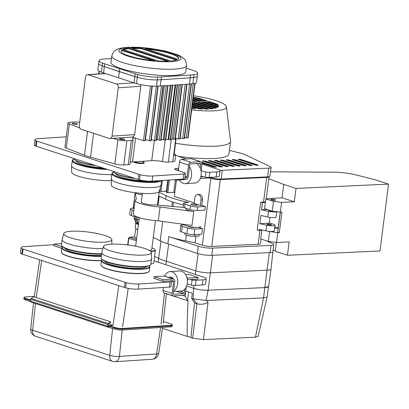 <?xml version="1.0" encoding="UTF-8"?>
<svg xmlns="http://www.w3.org/2000/svg" width="409" height="409" viewBox="0 0 409 409"><rect width="100%" height="100%" fill="white"/><g stroke="black" fill="none" stroke-linecap="round" stroke-linejoin="round"><path stroke-width="0.61" d="M186.289 235.155L185.553 240.881A49.121 9.453 -172.7 0 1 168.789 236.601L198.268 246.208A10.562 2.035 7.3 0 0 212.685 248.11L271.08 245.4A7.924 1.524 7.3 0 0 273.785 244.608L272.864 251.806A7.924 1.524 7.3 0 1 270.155 252.598L211.76 255.308A10.562 2.035 7.3 0 1 197.343 253.406L167.869 243.8A49.121 9.453 -172.7 0 1 160.231 240.829L153.278 237.496M194.163 234.669L201.806 234.291L202.527 228.631L194.888 229.009L194.163 234.669A5.281 1.017 -172.7 0 1 186.918 233.718L181.514 231.954A5.281 1.017 -172.7 0 1 180.052 231.039L180.773 225.385A5.281 1.017 7.3 0 0 182.24 226.3L181.514 231.954M186.918 233.718L187.644 228.064A5.281 1.017 7.3 0 0 194.888 229.009M187.644 228.064L182.24 226.3M184.116 224.725L182.215 224.878A5.281 1.017 7.3 0 0 180.773 225.385M133.835 210.523L132.153 209.97L131.427 215.625A6.34 1.222 -172.7 0 1 129.668 214.526L130.389 208.871A6.34 1.222 7.3 0 0 132.153 209.97M133.329 208.166L132.117 208.268A6.34 1.222 7.3 0 0 130.389 208.871M202.527 228.631L198.477 227.312M188.16 226.341A3.221 0.619 7.3 0 0 188.16 226.351A3.221 0.619 7.3 0 0 190.067 227.174A3.221 0.619 7.3 0 0 193.575 227.486A3.221 0.619 7.3 0 0 194.474 227.286M175.359 179.98L173.769 192.363L167.792 192.675L166.264 192.327L167.823 180.129M276.51 211.657A5.808 1.12 -172.7 0 1 275.032 211.939A5.808 1.12 -172.7 0 1 268.498 211.335L261.602 209.827L267.154 209.464M276.791 211.371L276.07 217.026A5.808 1.12 -172.7 0 1 274.306 217.593A5.808 1.12 -172.7 0 1 267.772 216.99L260.881 215.482L259.822 223.708L266.719 225.216A5.808 1.12 7.3 0 0 273.253 225.819A5.808 1.12 7.3 0 0 275.017 225.252A5.808 1.12 7.3 0 0 273.401 224.244L269.286 222.9M139.055 219.628L139.075 219.428A5.966 1.15 -172.7 0 1 134.086 217.644L134.229 216.54M259.822 223.708L269.26 223.089L269.991 217.373M261.602 209.827L262.527 202.629L265.385 202.44M265.467 201.801A6.866 1.319 -172.7 0 1 263.82 202.087A6.866 1.319 -172.7 0 1 263.554 202.102L260.727 202.235L262.527 202.629M183.385 204.986A49.121 9.453 -172.7 0 1 165.568 199.188L158.61 195.85M159.07 192.256L166.028 195.589A49.121 9.453 7.3 0 0 188.672 202.475L185.047 202.772A5.281 1.017 7.3 0 0 183.605 203.278A5.281 1.017 7.3 0 0 185.072 204.193L184.612 207.792A5.281 1.017 -172.7 0 1 183.145 206.877L183.605 203.278M199.219 234.418L199.004 236.054L194.827 236.3A5.966 1.15 -172.7 0 1 188.36 235.712A5.966 1.15 -172.7 0 1 184.873 234.199L185.016 233.094M139.295 217.777A6.34 1.222 -172.7 0 1 135.435 216.934L135.527 216.233M131.427 215.625L135.435 216.934M261.826 230.201L258.969 230.39L259.101 229.362L265.998 230.87A5.808 1.12 7.3 0 0 272.527 231.474A5.808 1.12 7.3 0 0 274.291 230.906L275.017 225.252M270.778 225.011A2.219 0.429 7.3 0 0 271.453 224.797A2.219 0.429 7.3 0 0 270.139 224.229A2.219 0.429 7.3 0 0 267.721 224.014A2.219 0.429 7.3 0 0 267.051 224.234A2.219 0.429 7.3 0 0 268.365 224.797A2.219 0.429 7.3 0 0 270.778 225.011M258.969 230.39L257.169 229.996L260.727 202.235M197.261 210.502L204.899 210.124L205.359 206.525L197.721 206.903L197.261 210.502A5.281 1.017 -172.7 0 1 190.016 209.556L184.612 207.792M166.412 191.161L160.947 191.448L159.638 191.233L159.459 190.773M134.438 218.309L136.77 224.127L136.903 223.099A37.5 7.219 7.3 0 0 137.588 223.672M137.736 229.924A37.5 7.219 -172.7 0 1 135.195 226.78L135.768 222.297M269.28 210.154A2.219 0.429 7.3 0 0 268.831 210.349A2.219 0.429 7.3 0 0 270.052 210.896A2.219 0.429 7.3 0 0 272.404 211.136M138.467 224.239L136.315 218.672M138.329 225.298A37.5 7.219 7.3 0 1 138.084 225.139L136.115 218.421M136.77 224.127A37.5 7.219 7.3 0 1 136.274 223.58L134.198 218.196M273.785 244.608A7.924 1.524 7.3 0 0 272.629 243.626L265.922 240.661M172.388 201.882L171.811 206.381M159.208 196.136L158.048 205.18M209.73 177.961L210.916 178.344A6.866 1.319 7.3 0 0 220.287 179.582L211.724 246.417L258.156 244.26A6.866 1.319 7.3 0 0 260.502 243.575L261.075 239.081M185.553 240.881L195.103 242.818L202.353 245.18L210.916 178.344M211.724 246.417A6.866 1.319 -172.7 0 1 202.353 245.18M196.407 205.379A3.221 0.619 -172.7 0 1 192.9 205.067A3.221 0.619 -172.7 0 1 190.993 204.244A3.221 0.619 -172.7 0 1 191.969 203.933A3.221 0.619 -172.7 0 1 195.476 204.244A3.221 0.619 -172.7 0 1 197.383 205.067A3.221 0.619 -172.7 0 1 196.407 205.379M173.048 206.489L173.585 202.276M220.287 179.582L266.719 177.424A6.866 1.319 7.3 0 0 266.98 177.409A6.866 1.319 7.3 0 0 269.061 176.739A6.866 1.319 7.3 0 0 269.066 176.708M194.812 197.992L194.111 203.452L200.298 205.466L200.998 200.006A4.489 3.134 -93.7 0 0 198.467 194.628A4.489 3.134 -93.7 0 0 197.613 194.52A4.489 3.134 -93.7 0 0 194.812 197.992M200.298 205.466L201.806 205.369L202.506 199.909L200.998 200.006M197.613 194.52L199.122 194.418A4.489 3.134 86.3 0 1 199.975 194.531A4.489 3.134 86.3 0 1 202.506 199.909M194.188 202.884L174.336 196.412L176.422 180.134M195.947 236.233L195.103 242.818M205.359 206.525L201.806 205.369M142.388 193.615A6.34 1.222 -172.7 0 1 140.256 193.232M174.837 192.516A34.33 6.605 -172.7 0 1 173.769 192.363M190.016 209.556L190.476 205.957A5.281 1.017 7.3 0 0 197.721 206.903M137.388 223.074L136.903 223.099M190.476 205.957L185.072 204.193M271.085 167.45L269.966 176.187A6.866 1.319 -172.7 0 1 267.885 176.857A6.866 1.319 -172.7 0 1 267.624 176.872L268.744 168.13A6.866 1.319 7.3 0 0 269.004 168.119A6.866 1.319 7.3 0 0 271.085 167.45A6.866 1.319 7.3 0 0 270.237 166.667L244.449 154.377A6.866 1.319 7.3 0 0 242.302 153.651L229.418 150.364M225.865 166.478L228.135 166.627L228.457 166.524L228.156 166.335L210.906 160.763L208.319 160.717L225.865 166.478M268.744 168.13L222.312 170.287L221.192 179.03A6.866 1.319 -172.7 0 1 211.821 177.792L210.952 177.511M219.797 170.246A6.866 1.319 7.3 0 0 222.312 170.287M178.114 156.243A45.425 8.742 7.3 0 0 215.185 158.421A45.425 8.742 7.3 0 0 228.958 153.994L230.538 141.652A45.425 8.742 7.3 0 0 230.538 141.228L226.438 106.815A36.974 7.117 7.3 0 0 193.488 95.788M251.913 165.522L252.235 165.42L251.934 165.231L234.684 159.658L232.092 159.612L249.643 165.374L251.913 165.522M240.027 166.074L240.344 165.972L240.047 165.783L222.798 160.21L220.206 160.164L237.757 165.926L240.027 166.074M201.954 163.145L213.979 167.03L216.566 167.077L201.473 162.107M222.194 166.903L222.511 166.8L222.215 166.611L204.965 161.039L202.373 160.993L219.924 166.754L222.194 166.903L222.215 166.611M234.081 166.351L234.403 166.248L234.101 166.059L216.852 160.486L214.26 160.44L231.811 166.202L234.081 166.351L234.101 166.059M245.967 165.798L246.29 165.696L245.993 165.507L228.738 159.934L226.151 159.888L243.698 165.65L245.967 165.798L245.993 165.507M257.859 165.246L258.176 165.144L257.88 164.955L240.63 159.382L238.038 159.336L255.589 165.098L257.859 165.246L257.88 164.955M215.599 167.209L201.857 162.767M191.688 109.863A36.974 7.117 7.3 0 0 215.226 110.767A36.974 7.117 7.3 0 0 226.438 106.815M192.102 106.621L199.26 108.958A29.049 5.593 7.3 0 0 202.869 109.101L192.23 105.629M204.434 101.933L218.467 106.509A29.049 5.593 -172.7 0 1 217.7 107.291L201.79 102.107L204.434 101.933L204.367 102.449L218.15 106.943M196.887 102.424L199.531 102.255L216.612 107.823A29.049 5.593 -172.7 0 1 214.94 108.313L196.887 102.424M192.603 102.705L194.623 102.572L213.207 108.63A29.049 5.593 -172.7 0 1 210.87 108.901L192.573 102.94M209.336 101.616L217.332 104.218A29.049 5.593 -172.7 0 1 218.524 105.64L206.693 101.785L209.336 101.616L209.27 102.127L217.266 104.735A29.049 5.593 -172.7 0 1 218.079 105.496M192.813 101.095L194.704 101.713L197.348 101.544L192.936 100.108M193.283 97.414L204.515 101.074L207.153 100.9L199.157 98.298A29.049 5.593 7.3 0 0 193.293 97.306M193.048 99.254L199.607 101.396L202.251 101.222L193.176 98.262M192.337 104.781L205.666 109.126A29.049 5.593 7.3 0 0 208.61 109.05L192.465 103.789M191.882 108.344A29.049 5.593 7.3 0 0 195.824 108.722L191.995 107.475M267.624 176.872L221.192 179.03M175.548 143.252A45.425 8.742 7.3 0 0 216.765 146.079A45.425 8.742 7.3 0 0 230.538 141.652M205.783 100.992L199.091 98.809A29.049 5.593 7.3 0 0 195.737 98.211M199.157 98.298L199.091 98.809M239.377 166.105L222.731 160.722L221.111 160.543M233.432 166.381L216.785 160.998L215.165 160.819M194.623 102.572L194.561 103.088L212.041 108.789M199.531 102.255L199.464 102.766L215.794 108.094M193.559 108.518L191.928 107.986M203.094 102.531L204.367 102.449M251.264 165.553L234.618 160.17L232.997 159.991M245.318 165.829L228.672 160.446L227.051 160.267M207.123 109.101L192.399 104.305M257.21 165.277L240.564 159.893L238.943 159.714M201.049 109.039L192.164 106.146M221.545 166.933L204.899 161.55L203.278 161.371M227.486 166.657L210.839 161.274L209.219 161.095M200.88 101.309L193.109 98.779M198.191 102.853L199.464 102.766M195.977 101.631L192.869 100.619M193.288 103.17L194.561 103.088M207.997 102.209L209.27 102.127M217.332 104.218L217.266 104.735M136.611 238.718A37.669 7.25 7.3 0 1 134.868 236.923L129.505 237.235L128.528 238.156L127.659 244.95M272.869 251.739A10.562 2.035 7.3 0 0 272.926 251.576L270.998 269.096A10.879 2.091 -172.7 0 1 270.993 269.112A10.879 2.091 -172.7 0 1 267.281 270.185L210.563 272.818A10.879 2.091 -172.7 0 1 195.722 270.86L166.243 261.254A49.433 9.514 -172.7 0 1 158.559 258.268L154.587 256.361M267.103 297.011L258.14 336.438L255.446 337.19L203.426 339.603L192.654 338.187L190.901 337.614L194.52 302.921L191.652 298.371L193.079 298.836L193.708 288.33L186.632 286.019L193.708 288.33A10.562 2.035 7.3 0 0 208.12 290.232L264.838 287.593A10.562 2.035 7.3 0 0 268.447 286.551L264.838 287.593L208.12 290.232L212.598 255.272L269.316 252.634L263.524 297.88L267.103 297.011L270.993 269.112M255.446 337.19L263.549 297.875M190.901 337.614A4.755 0.915 7.3 0 0 187.281 336.433L162.45 328.335M194.52 302.921L197.133 303.775L193.079 298.836M263.524 297.88L206.872 300.508L208.023 302.384L203.426 339.603M206.872 300.508L193.365 298.933M194.045 285.405L193.708 288.33C198.345 289.674 203.15 290.308 208.12 290.232L206.09 300.272M208.023 302.384C204.352 304.286 200.717 304.751 197.133 303.775M192.654 338.187L196.918 303.698M191.652 298.371L192.312 293.227L185.763 291.096L185.103 296.234L188.043 300.809C187.276 315.728 187.02 327.599 187.281 336.433M182.44 295.364L185.103 296.234M166.402 293.754L188.043 300.809M274.889 200.333A2.377 0.455 7.3 0 0 275.61 200.098A2.377 0.455 7.3 0 0 274.199 199.495A2.377 0.455 7.3 0 0 271.617 199.265A2.377 0.455 7.3 0 0 270.896 199.495A2.377 0.455 7.3 0 0 272.302 200.103A2.377 0.455 7.3 0 0 274.889 200.333M280.344 212.148L277.783 232.138L278.176 228.13L274.812 226.842M280.226 212.133L278.176 228.13L274.618 228.365M268.345 231.274L277.726 232.711L276.479 242.481L268.345 241.448L260.707 238.958L261.857 229.965M268.345 241.448L269.597 231.683M277.726 232.711L279.321 232.639L277.783 232.138M270.528 171.821L334.276 172.199A21.13 4.064 7.3 0 1 356.796 175.093L375.482 179.863L388.55 184.127L296.019 188.421L283.774 184.433L282.062 197.798L265.84 198.856L264.592 208.626L272.23 211.116L273.483 201.351L265.84 198.856M273.115 249.843L275.303 250.559M268.81 178.702L283.774 184.433M276.479 242.481L289.168 241.893L287.455 255.257L275.211 251.269L276.341 242.465M388.55 184.127L379.987 250.962L287.455 255.257M273.483 201.351L281.612 202.378L280.364 212.148L272.23 211.116M280.364 212.148L281.959 212.072L279.321 232.639M281.612 202.378L294.306 201.79L282.062 197.798M294.306 201.79L296.019 188.421M160.067 206.959L193.743 211.576L191.969 225.456L158.288 220.84L160.067 206.959A19.131 3.681 -172.7 0 1 135.149 200.272A19.131 3.681 -172.7 0 1 136.325 199.219L135.205 192.705M193.743 211.576A8.451 1.626 -172.7 0 1 185.952 208.943L186.039 208.258M141.361 201.657A8.558 1.646 7.3 0 0 141.217 201.903A8.558 1.646 7.3 0 0 143.595 203.391A8.558 1.646 7.3 0 0 155.21 204.935L183.682 207.419M142.225 194.914A8.451 1.626 -172.7 0 1 135.282 192.716M158.288 220.84A19.131 3.681 -172.7 0 1 133.37 214.152L135.149 200.272M200.921 210.323A8.451 1.626 -172.7 0 1 200.354 210.369A8.451 1.626 -172.7 0 1 199.137 210.41M200.742 226.514A8.451 1.626 -172.7 0 1 198.181 227.338A8.451 1.626 -172.7 0 1 188.984 226.525A8.451 1.626 -172.7 0 1 183.978 224.362L183.978 224.362M133.953 209.633L133.39 206.361L135.139 192.7M133.758 208.513A8.451 1.626 -172.7 0 1 133.191 207.808L135.128 192.695M128.221 288.386L122.598 326.663M161.069 324.153L164.469 293.023M122.219 330.012L119.408 356.387L156.637 353.959A6.866 1.181 8.5 0 0 158.697 353.432C157.946 356.863 155.829 358.811 152.352 359.266A6.866 4.796 -93.7 0 0 156.637 353.959L160.589 327.512M118.799 285.733L112.971 325.39L108.543 323.948L112.971 325.39L109.198 325.636L109.065 326.663L108.308 326.709A0.527 0.363 -71.9 0 1 107.996 326.224L108.227 324.46A0.527 0.363 -71.9 0 1 108.472 324.005L110.788 322.21L110.624 321.801L108.339 323.57A1.058 0.726 108.1 0 0 107.848 324.485L107.623 326.244A1.058 0.726 108.1 0 0 108.048 327.2A1.058 0.726 108.1 0 0 108.247 327.226L114.822 329.076A5.281 1.017 -172.7 0 0 122.23 330.012L170.512 326.863A5.281 1.017 -172.7 0 0 172.117 326.346L172.245 325.319A5.281 1.017 -172.7 0 1 170.645 325.835L122.363 328.984A5.281 1.017 -172.7 0 1 114.949 328.044L108.053 325.799L114.949 328.044A5.281 1.017 7.3 0 0 122.363 328.984L170.645 325.835A5.281 1.017 7.3 0 0 172.245 325.319L172.312 324.807A5.281 1.017 7.3 0 0 170.844 323.887L163.375 321.454M108.048 327.2L30.92 302.057A1.058 0.726 108.1 0 1 30.496 301.106L30.721 299.342A1.058 0.726 108.1 0 1 31.212 298.427L33.502 296.658L110.624 321.801M172.312 324.807A5.281 1.017 7.3 0 1 170.711 325.319L122.429 328.473A5.281 1.017 7.3 0 1 115.016 327.532L109.198 325.636M107.991 326.31L109.065 326.663M30.527 301.597L25.322 299.899A5.281 1.017 -172.7 0 1 23.855 298.979L23.988 297.951A5.281 1.017 7.3 0 0 25.455 298.872A5.281 1.017 -172.7 0 1 23.988 297.951L24.054 297.44A5.281 1.017 7.3 0 0 25.522 298.355L30.634 300.022M30.568 300.538L25.455 298.872L30.568 300.538M34.33 296.356L25.655 296.924A5.281 1.017 7.3 0 0 24.054 297.44M200.257 168.283L200.773 164.27A1.058 0.726 108.1 0 0 200.349 163.314A1.058 0.726 108.1 0 0 200.149 163.288L190.63 163.912A1.058 0.726 108.1 0 0 189.745 164.991L188.242 176.708A2.745 1.892 -71.9 0 1 185.937 179.51L175.926 180.164L175.998 179.597M175.926 180.164L174.485 179.694M101.647 253.733A25.087 4.826 -172.7 0 1 61.841 245.819A25.087 4.826 -172.7 0 1 61.478 244.817L62.137 239.674A25.087 4.826 -172.7 0 1 62.163 239.546L63.835 233.493A24.197 4.657 -172.7 0 1 71.146 231.259A24.197 4.657 -172.7 0 1 97.168 233.524A24.197 4.657 -172.7 0 1 111.821 239.643A24.197 4.657 -172.7 0 1 104.479 242.128A24.197 4.657 -172.7 0 1 77.848 239.735A24.197 4.657 -172.7 0 1 63.835 233.493M102.894 248.57A25.087 4.826 -172.7 0 1 76.151 245.901A25.087 4.826 -172.7 0 1 62.137 239.674M178.467 168.36L176.248 168.503A5.281 1.017 7.3 0 0 174.648 169.019A5.281 1.017 7.3 0 0 175.936 169.878L184.761 172.859A5.281 1.017 -172.7 0 1 185.435 173.472L184.781 178.61A5.281 1.017 -172.7 0 1 183.181 179.127L152.082 181.156A10.562 2.035 -172.7 0 1 139.403 179.873L35.588 146.033A10.562 2.035 -172.7 0 1 34.279 144.827L34.939 139.689A10.562 2.035 -172.7 0 1 38.139 138.656L66.263 136.821M202 164.029L218.759 169.597A10.562 2.035 -172.7 0 1 220.068 170.804L219.408 175.942A10.562 2.035 -172.7 0 1 216.208 176.974L209.25 177.424A5.281 1.017 -172.7 0 1 205.252 177.22L201.023 176.003M163.38 287.481L163.002 290.426A2.745 1.892 108.1 0 0 164.116 292.905L173.212 295.871A2.745 1.892 108.1 0 0 173.718 295.937L183.237 295.313A2.745 1.892 108.1 0 0 185.543 292.512L186.264 286.883M154.009 260.86L204.929 277.563A10.562 2.035 -172.7 0 1 206.238 278.764A10.562 2.035 -172.7 0 1 203.038 279.797L196.08 280.247A5.281 1.017 -172.7 0 1 192.077 280.042L190.384 279.551L197.946 279.061L198.155 277.414L189.06 274.449L185.645 274.674M184.781 289.097L184.336 292.588A1.058 0.726 -71.9 0 1 183.447 293.667L173.927 294.291A1.058 0.726 -71.9 0 1 173.733 294.265A1.058 0.726 -71.9 0 1 173.304 293.309L174.807 281.591A2.745 1.892 108.1 0 0 173.697 279.107L164.602 276.141A2.745 1.892 108.1 0 0 164.096 276.08L154.081 276.735L153.866 278.376L162.961 281.341L170.931 280.825A5.281 1.017 -172.7 0 1 171.606 281.433A5.281 1.017 -172.7 0 1 170.006 281.949L138.907 283.979A10.562 2.035 -172.7 0 1 126.228 282.696L22.418 248.856A10.562 2.035 -172.7 0 1 21.11 247.649A10.562 2.035 -172.7 0 1 24.31 246.622L53.957 244.684M61.631 243.621L54.034 244.117L53.819 245.763L61.769 248.355M150.921 263.963A11.887 2.285 7.3 0 0 153.753 262.869L155.364 250.277A11.887 2.285 7.3 0 0 155.195 249.802L154.97 249.521A11.621 2.234 7.3 0 0 151.933 247.977M171.606 281.433L170.947 286.576A5.281 1.017 -172.7 0 1 169.346 287.092L138.252 289.122A10.562 2.035 -172.7 0 1 125.568 287.839L21.759 253.994A10.562 2.035 -172.7 0 1 20.45 252.793L21.11 247.649M206.238 278.764L205.579 283.907A10.562 2.035 -172.7 0 1 202.378 284.935L195.42 285.39A5.281 1.017 -172.7 0 1 191.422 285.18L187.194 283.964M101.596 254.112A24.56 4.729 -172.7 0 1 62.291 246.376L61.841 245.819M101.447 255.293A21.258 4.09 -172.7 0 1 100.675 255.349A21.258 4.09 -172.7 0 1 78.293 253.457A21.258 4.09 -172.7 0 1 64.97 248.197M179.362 179.94A10.036 7.009 -93.7 0 0 183.36 183.406A10.036 7.009 -93.7 0 0 185.262 183.651L194.883 183.022A10.036 7.009 -93.7 0 0 201.218 174.459A10.036 7.009 -93.7 0 0 196.223 163.544M185.262 183.651A10.036 7.009 -93.7 0 0 191.233 177.424A10.036 7.009 -93.7 0 0 189.51 166.8M104.97 168.753A24.56 4.729 -172.7 0 1 80.885 164.801A24.56 4.729 -172.7 0 1 73.446 159.3A24.56 4.729 -172.7 0 1 73.865 159.035M102.408 167.915A21.258 4.09 -172.7 0 1 76.12 160.686M22.423 254.316L23.083 249.173M134.331 161.821A5.404 1.038 7.3 0 0 142.444 162.971A5.404 1.038 7.3 0 0 144.08 162.393A5.404 1.038 7.3 0 0 141.959 161.325M178.344 170.691L179.444 162.102A2.745 1.892 -71.9 0 1 181.744 159.3L191.269 158.677A2.745 1.892 -71.9 0 1 191.775 158.743L200.87 161.708A2.745 1.892 -71.9 0 1 201.98 164.188L201.075 171.243M184.863 177.951L186.151 177.864A1.058 0.726 108.1 0 0 187.036 176.79L188.539 165.067A2.745 1.892 -71.9 0 1 190.839 162.266L200.364 161.642A2.745 1.892 -71.9 0 1 200.87 161.708M95.343 165.614A24.085 4.637 -172.7 0 1 73.937 159.121L73.712 158.845A24.351 4.688 -172.7 0 1 73.477 158.487M94.177 165.231A24.351 4.688 -172.7 0 1 73.712 158.845M187.353 280.053A1.058 0.726 -71.9 0 1 187.93 279.715L190.384 279.551M178.713 167.797A10.036 7.009 -93.7 0 0 177.838 170.517M185.435 173.472A5.281 1.017 -172.7 0 1 183.835 173.989L152.741 176.018A10.562 2.035 -172.7 0 1 140.057 174.735L36.248 140.89A10.562 2.035 -172.7 0 1 34.939 139.689M191.422 285.18L192.077 280.042M103.487 246.422L101.815 252.471A25.087 4.826 7.3 0 0 101.79 252.604L101.13 257.747A25.087 4.826 7.3 0 0 101.493 258.744L101.943 259.306A24.56 4.729 7.3 0 0 118.39 265.042A24.56 4.729 7.3 0 0 142.869 266.959A24.56 4.729 7.3 0 0 149.72 265.426L150.297 264.996A25.087 4.826 7.3 0 0 150.901 264.122L151.56 258.979A25.087 4.826 7.3 0 0 151.57 258.846L151.473 252.568A24.197 4.657 7.3 0 0 136.821 246.453A24.197 4.657 7.3 0 0 110.798 244.188A24.197 4.657 7.3 0 0 103.487 246.422A24.197 4.657 7.3 0 0 117.506 252.665A24.197 4.657 7.3 0 0 144.132 255.058A24.197 4.657 7.3 0 0 151.473 252.568M101.493 258.744A25.087 4.826 7.3 0 0 118.293 264.608A25.087 4.826 7.3 0 0 143.298 266.566A25.087 4.826 7.3 0 0 150.297 264.996M104.622 261.121A21.258 4.09 7.3 0 0 117.95 266.387A21.258 4.09 7.3 0 0 140.328 268.278A21.258 4.09 7.3 0 0 146.673 266.51M54.034 244.117L62.465 246.867M101.504 260.64A24.085 4.637 -172.7 0 1 77.69 258.667A24.085 4.637 -172.7 0 1 61.897 253.105L61.672 252.823A24.351 4.688 -172.7 0 1 61.319 251.852L61.846 247.736A24.351 4.688 -172.7 0 1 62.434 246.888L62.72 246.673M101.555 260.451A24.351 4.688 -172.7 0 1 77.536 258.427A24.351 4.688 -172.7 0 1 61.672 252.823M164.699 276.172A10.036 7.009 86.3 0 1 170.124 271.586A10.036 7.009 86.3 0 1 172.031 271.832A10.036 7.009 86.3 0 1 177.757 280.901A10.036 7.009 86.3 0 1 173.605 290.963M170.292 277.062A4.571 3.19 86.3 0 1 170.481 277.041A4.571 3.19 86.3 0 1 171.351 277.154A4.571 3.19 86.3 0 1 173.304 278.979M200.839 176.841A1.058 0.726 108.1 0 0 200.906 176.867A1.058 0.726 108.1 0 0 201.1 176.892L203.559 176.729M113.523 171.964A24.56 4.729 7.3 0 0 113.099 172.225A24.56 4.729 7.3 0 0 124.914 178.886A24.56 4.729 7.3 0 0 153.789 181.724A24.56 4.729 7.3 0 0 159.781 180.655M113.099 172.225L112.521 172.654A25.087 4.826 7.3 0 0 111.918 173.534A25.087 4.826 7.3 0 0 126.79 179.94A25.087 4.826 7.3 0 0 154.086 182.353A25.087 4.826 7.3 0 0 161.356 180.553M107.224 169.484A25.087 4.826 -172.7 0 1 72.265 160.604A25.087 4.826 -172.7 0 1 72.868 159.73L73.446 159.3M111.775 174.658A25.087 4.826 -172.7 0 1 85.588 171.964A25.087 4.826 -172.7 0 1 71.601 165.88A25.087 4.826 -172.7 0 1 71.606 165.747L72.265 160.604M175.625 155.435L186.53 158.989M170.931 280.825L172.976 280.686A1.058 0.726 -71.9 0 1 173.176 280.712A1.058 0.726 -71.9 0 1 173.6 281.668L172.097 293.391A2.745 1.892 108.1 0 0 173.212 295.871M198.155 277.414L188.14 278.069A2.745 1.892 108.1 0 0 187.112 278.488M173.697 279.107A2.745 1.892 108.1 0 0 173.191 279.045L163.176 279.7L162.961 281.341M163.176 279.7L154.081 276.735M144.08 162.393L144.157 162.92A5.547 1.069 -172.7 0 1 142.475 163.518A5.547 1.069 -172.7 0 1 133.329 161.887M111.918 173.534L111.258 178.672A25.087 4.826 7.3 0 0 111.253 178.81L111.345 185.083A24.197 4.657 7.3 0 0 125.998 191.202A24.197 4.657 7.3 0 0 152.02 193.462A24.197 4.657 7.3 0 0 159.331 191.233L161.003 185.18A25.087 4.826 7.3 0 0 161.034 185.052L161.611 180.538M111.279 180.594A24.197 4.657 -172.7 0 1 85.67 178.135A24.197 4.657 -172.7 0 1 71.693 172.158L71.601 165.88M111.253 178.81A25.087 4.826 7.3 0 0 126.447 185.149A25.087 4.826 7.3 0 0 153.426 187.496A25.087 4.826 7.3 0 0 161.003 185.18M150.885 251.474A11.887 2.285 7.3 0 0 151.765 251.433A11.887 2.285 7.3 0 0 155.364 250.277M135.691 245.896A11.621 2.234 7.3 0 0 135.609 245.901A11.621 2.234 7.3 0 0 134.51 246.003M150.532 251.167A11.621 2.234 7.3 0 0 151.616 251.116A11.621 2.234 7.3 0 0 154.97 249.521M168.861 277.527A4.571 3.19 86.3 0 1 170.103 277.067A4.571 3.19 86.3 0 1 170.972 277.179A4.571 3.19 86.3 0 1 172.828 278.82M210.978 177.312L210.906 177.884L200.891 178.534A2.745 1.892 -71.9 0 1 200.384 178.472A2.745 1.892 -71.9 0 1 200.308 178.447L200.384 178.472M220.068 170.804A10.562 2.035 -172.7 0 1 216.867 171.831L209.909 172.286A5.281 1.017 -172.7 0 1 205.911 172.077L201.146 170.706M205.911 172.077L205.252 177.22M113.135 171.412A24.351 4.688 7.3 0 0 113.365 171.77A24.351 4.688 7.3 0 0 133.83 178.16M102.378 259.603L102.086 259.812A24.351 4.688 7.3 0 0 101.504 260.666L100.977 264.781A24.351 4.688 7.3 0 0 101.33 265.753L101.555 266.029A24.085 4.637 7.3 0 0 117.685 271.658A24.085 4.637 7.3 0 0 141.683 273.539A24.085 4.637 7.3 0 0 148.406 272.031L148.692 271.816A24.351 4.688 7.3 0 0 149.28 270.968L149.806 266.852A24.351 4.688 7.3 0 0 149.454 265.881L149.229 265.605M101.33 265.753A24.351 4.688 7.3 0 0 117.634 271.438A24.351 4.688 7.3 0 0 141.897 273.34A24.351 4.688 7.3 0 0 148.692 271.816M101.504 260.666A24.351 4.688 7.3 0 0 115.936 266.888A24.351 4.688 7.3 0 0 142.424 269.229A24.351 4.688 7.3 0 0 149.806 266.852M113.365 171.77L113.59 172.051A24.085 4.637 7.3 0 0 134.996 178.539M102.291 259.669A24.085 4.637 7.3 0 0 114.147 266.172A24.085 4.637 7.3 0 0 142.276 268.912A24.085 4.637 7.3 0 0 149.295 265.692M101.79 252.604A25.087 4.826 7.3 0 0 116.657 259.009A25.087 4.826 7.3 0 0 143.958 261.423A25.087 4.826 7.3 0 0 151.56 258.979M170.124 271.586L179.745 270.962A10.036 7.009 86.3 0 1 181.647 271.208A10.036 7.009 86.3 0 1 187.414 281.883A10.036 7.009 86.3 0 1 181.054 290.988L173.539 291.479M124.387 287.553L125.047 282.414M36.917 141.212L36.258 146.35M138.876 174.449L138.216 179.592M149.27 250.344A8.185 1.575 7.3 0 0 151.734 249.551L155.435 220.625M101.304 256.377A24.351 4.688 -172.7 0 1 75.389 253.769A24.351 4.688 -172.7 0 1 61.846 247.736M101.35 256.049A24.085 4.637 -172.7 0 1 73.748 253.069A24.085 4.637 -172.7 0 1 62.633 246.739M115.778 173.615A21.258 4.09 7.3 0 0 147.199 181.075M111.437 58.518L106.125 58.865A48.068 9.249 7.3 0 0 102.731 59.157A15.844 3.052 7.3 0 0 99.044 60.604L97.879 69.714A15.844 3.052 7.3 0 0 101.371 72.153A48.068 9.249 7.3 0 0 103.559 72.92L134.06 82.858A48.068 9.249 7.3 0 0 136.509 83.61A15.844 3.052 7.3 0 0 156.499 86.176A48.068 9.249 7.3 0 0 160.256 86.002L189.449 84.096A48.068 9.249 7.3 0 0 192.843 83.804A15.844 3.052 7.3 0 0 196.53 82.357L197.332 76.074A15.844 3.052 7.3 0 1 193.651 77.521A15.844 3.052 7.3 0 0 197.332 76.074L197.695 73.247A15.844 3.052 7.3 0 0 194.209 70.808A48.068 9.249 7.3 0 0 192.015 70.041L186.228 68.114M163.303 85.721L156.269 140.614L154.454 140.538L151.315 139.535M79.305 125.44A3.17 2.214 -93.7 0 0 81.094 129.234L109.469 138.487A3.17 2.214 -93.7 0 0 110.072 138.564A3.17 2.214 -93.7 0 0 112.051 136.115L118.242 87.787A3.17 2.214 -93.7 0 0 116.453 83.988L88.073 74.74A3.17 2.214 -93.7 0 0 87.475 74.663A3.17 2.214 -93.7 0 0 85.496 77.112L79.305 125.44M112.966 138.375L117.935 139.75A6.866 1.319 7.3 0 0 126.877 140.768L131.345 140.476A5.808 1.12 7.3 0 0 133.104 139.909A5.808 1.12 7.3 0 0 132.853 139.52A10.562 2.035 -172.7 0 1 132.393 138.809A10.562 2.035 -172.7 0 1 134.658 137.864L133.043 137.347L134.617 134.643L140.808 86.314L140.696 84.637M79.709 122.311A5.808 1.12 7.3 0 0 74.591 121.974L70.123 122.265A6.866 1.319 7.3 0 0 68.042 122.935L64.949 147.097A6.866 1.319 7.3 0 0 66.253 148.078L84.484 155.205A32.219 6.201 7.3 0 0 90.537 157.184L114.842 163.917A6.866 1.319 7.3 0 0 123.784 164.929L128.247 164.638A5.808 1.12 7.3 0 0 130.011 164.07L133.104 139.909M130.241 162.286A10.562 2.035 -172.7 0 1 132.496 161.944L151.734 160.686A10.562 2.035 -172.7 0 1 162.46 161.545A5.808 1.12 7.3 0 0 168.355 162.02L172.823 161.729A6.866 1.319 7.3 0 0 174.904 161.059L175.696 154.858L173.989 155.425L176.177 138.334M120.328 138.631A2.643 0.506 7.3 0 0 119.53 138.891A2.643 0.506 7.3 0 0 121.095 139.566A2.643 0.506 7.3 0 0 123.968 139.817A2.643 0.506 7.3 0 0 124.771 139.561A2.643 0.506 7.3 0 0 123.201 138.886A2.643 0.506 7.3 0 0 120.328 138.631M76.672 124.397A2.643 0.506 7.3 0 0 77.475 124.142A2.643 0.506 7.3 0 0 75.91 123.467A2.643 0.506 7.3 0 0 73.037 123.216A2.643 0.506 7.3 0 0 72.235 123.472A2.643 0.506 7.3 0 0 73.799 124.147A2.643 0.506 7.3 0 0 76.672 124.397M131.805 137.148A38.293 7.372 7.3 0 0 133.043 137.347M99.044 60.604A15.844 3.052 7.3 0 0 102.536 63.042A48.068 9.249 7.3 0 0 104.73 63.804L135.231 73.748A48.068 9.249 7.3 0 0 137.675 74.494A15.844 3.052 7.3 0 0 157.669 77.066A48.068 9.249 7.3 0 0 161.427 76.892L161.064 79.719L190.251 77.812A48.068 9.249 7.3 0 0 193.651 77.521A48.068 9.249 7.3 0 1 190.251 77.812L161.064 79.719A48.068 9.249 7.3 0 1 157.307 79.893A48.068 9.249 7.3 0 0 161.064 79.719L160.256 86.002M172.797 85.103L165.763 139.996L165.43 140.103L172.465 85.205M165.819 139.571A38.293 7.372 7.3 0 0 168.114 139.408L175.078 85.036M175.446 138.099L179.704 139.167L186.734 84.274M179.704 139.167L180.037 139.065L187.066 84.172M152.342 85.87L145.313 140.762L143.493 140.686L134.658 137.864M158.186 85.91L151.156 140.808L149.341 140.727L145.471 139.495M156.396 139.648A38.293 7.372 7.3 0 0 157.485 139.679L164.398 85.732M168.058 85.409L161.023 140.307L157.485 139.679M161.1 139.709A38.293 7.372 7.3 0 0 163.217 139.679L170.18 85.353M165.43 140.103L163.217 139.679M168.114 139.408L170.533 139.684L177.562 84.791M170.599 139.132A38.293 7.372 7.3 0 0 172.169 138.881L175.282 139.377L182.317 84.479M180.2 137.787L182.608 138.559L184.423 138.636L191.458 83.743M184.587 137.352L188.089 137.971L195.119 83.073M187.751 138.073L194.745 83.482M172.169 138.881L179.101 84.77M160.691 140.41L167.736 85.512M184.091 138.738L191.105 83.973M174.95 139.479L181.979 84.586M170.21 139.791L177.24 84.893M110.072 138.564L133.089 136.989M174.193 153.835L175.696 154.858M101.371 72.153L102.173 65.869A15.844 3.052 7.3 0 1 98.687 63.431A15.844 3.052 7.3 0 0 102.173 65.869A48.068 9.249 7.3 0 0 104.367 66.631L134.868 76.575A48.068 9.249 7.3 0 0 137.312 77.327A15.844 3.052 7.3 0 0 157.307 79.893A15.844 3.052 7.3 0 1 137.312 77.327A48.068 9.249 7.3 0 1 134.868 76.575L119.341 71.621L118.533 77.909M68.042 122.935A6.866 1.319 7.3 0 0 69.351 123.912L79.74 127.976M150.819 140.911L157.838 86.13M144.975 140.865L151.995 86.1M155.936 140.722L162.981 85.824M164.05 139.944L171.049 85.297M161.427 76.892L190.614 74.985A48.068 9.249 7.3 0 0 194.014 74.694A15.844 3.052 7.3 0 0 197.695 73.247M102.536 63.042L102.173 65.869A48.068 9.249 7.3 0 0 104.367 66.631L119.341 71.621L119.704 68.794M185.834 71.698A37.766 7.27 -172.7 0 1 174.382 75.404A37.766 7.27 -172.7 0 1 133.237 71.759A37.766 7.27 -172.7 0 1 110.916 62.102L111.831 55.839A37.654 7.244 -172.7 0 0 134.086 65.471A37.654 7.244 -172.7 0 0 175.108 69.101A37.654 7.244 -172.7 0 0 186.524 65.409L185.834 71.698M176.335 60.108L141.212 48.656A29.049 5.593 7.3 0 0 132.521 48.461M171.064 61.023A29.049 5.593 7.3 0 0 177.107 59.821L141.279 48.144A29.049 5.593 7.3 0 0 131.105 47.996L171.064 61.023M141.212 48.656L141.279 48.144M178.109 59.264A29.049 5.593 7.3 0 0 178.769 58.277A29.049 5.593 7.3 0 0 144.806 48.405L178.109 59.264M158.626 61.028A29.049 5.593 7.3 0 0 168.799 61.171L128.84 48.144A29.049 5.593 7.3 0 0 122.797 49.351L158.626 61.028M121.795 49.908A29.049 5.593 7.3 0 0 121.136 50.895A29.049 5.593 7.3 0 0 155.098 60.762L121.795 49.908L121.729 50.425A29.049 5.593 7.3 0 0 121.136 51.156M178.702 58.528A29.049 5.593 7.3 0 0 147.066 49.146M152.767 60.542L121.729 50.425M167.312 61.222L128.774 48.661L128.84 48.144M128.774 48.661A29.049 5.593 7.3 0 0 123.498 49.576M160.231 240.829L162.716 221.448M167.869 243.8L168.789 236.601M168.293 180.098L166.703 192.537M169.413 180.026L167.792 192.675M168.063 180.113L166.483 192.465M211.76 255.308L212.685 248.11M197.343 253.406L198.268 246.208M165.568 199.188L166.028 195.589M195.042 234.623L194.827 236.3M268.498 211.335L267.772 216.99M160.328 187.629L159.858 191.305M162.353 180.487L160.947 191.448M159.904 189.168L159.638 191.233M266.719 225.216L265.998 230.87M135.512 218.6L135.302 220.226M270.155 252.598L271.08 245.4M263.554 202.102L266.719 177.424M258.156 244.26L259.94 230.328M137.368 219.112L137.194 220.466M216.269 166.887L216.233 167.179M211.821 177.792L211.888 177.255M222.798 160.21L222.731 160.722M240.047 165.783L240.011 166.074M221.361 160.021L221.295 160.532M220.569 160.057L220.528 160.354M215.415 160.297L215.349 160.809M216.852 160.486L216.785 160.998M208.677 160.609L208.641 160.906M233.248 159.469L233.181 159.985M234.684 159.658L234.618 160.17M226.509 159.781L226.474 160.077M227.302 159.745L227.235 160.256M214.623 160.333L214.582 160.63M232.455 159.505L232.414 159.801M202.731 160.885L202.695 161.182M251.934 165.231L251.898 165.522M240.63 159.382L240.564 159.893M203.529 160.849L203.462 161.361M204.965 161.039L204.899 161.55M209.469 160.573L209.403 161.085M228.156 166.335L228.12 166.627M228.738 159.934L228.672 160.446M210.906 160.763L210.839 161.274M239.193 159.193L239.127 159.709M238.401 159.229L238.36 159.525M195.323 274.327L198.145 253.652M165.844 264.72L168.666 244.055M158.119 262.2L161.013 241.192M134.868 236.923L129.709 237.261A1.058 0.736 -93.7 0 0 129.505 237.235M136.514 239.48L129.709 237.261A1.058 0.726 108.1 0 0 128.82 238.34L128.528 238.156M136.345 240.794L128.82 238.34L127.971 244.991M187.598 300.15L188.636 292.031M41.672 260.589L36.237 297.548M35.471 303.539L32.623 330.221L109.75 355.36L112.628 328.361M109.75 355.36A6.866 1.462 6.1 0 0 119.408 356.387A6.866 4.796 -93.7 0 1 115.123 361.699L112.547 361.372A6.866 4.734 108.1 0 1 109.75 355.36M35.419 336.229C32.153 334.92 30.588 332.502 30.721 328.974A6.866 1.462 6.1 0 0 32.623 330.221A6.866 4.734 108.1 0 0 35.419 336.229L112.547 361.372M30.496 301.106L107.623 326.244M31.212 298.427L108.339 323.57M30.721 299.342L107.848 324.485M122.429 328.473L122.23 330.012M115.016 327.532L114.822 329.076M25.522 298.355L25.322 299.899M170.711 325.319L170.512 326.863M173.927 294.291L173.559 294.168M183.447 293.667L176.202 291.305M21.759 253.994L22.418 248.856M188.539 165.067L179.444 162.102M187.036 176.79L185.093 176.156M186.151 177.864L184.924 177.465M169.346 287.092L170.006 281.949M138.252 289.122L138.907 283.979M125.568 287.839L126.228 282.696M36.248 140.89L35.588 146.033M176.248 168.503L176.064 169.919M202.378 284.935L203.038 279.797M172.097 293.391L163.002 290.426M173.6 281.668L170.993 280.819M140.057 174.735L139.403 179.873M152.741 176.018L152.082 181.156M188.14 278.069L186.913 277.665M184.336 292.588L179.694 291.075M173.191 279.045L164.096 276.08M183.835 173.989L183.181 179.127M200.773 164.27L198.166 163.421M195.42 285.39L196.08 280.247M216.867 171.831L216.208 176.974M209.909 172.286L209.25 177.424M190.839 162.266L181.744 159.3M200.364 161.642L191.269 158.677M98.963 73.911L99.305 71.248M154.454 140.538L161.453 85.926M117.935 139.75L114.842 163.917M93.595 133.314L90.537 157.184M126.877 140.768L123.784 164.929M131.345 140.476L128.247 164.638M175.834 138.227L172.823 161.729M171.299 139.029L168.355 162.02M135.548 138.145L132.496 161.944M189.449 84.096L190.614 74.985M178.222 138.988L185.216 84.372M192.843 83.804L194.014 74.694M186.269 137.889L193.206 83.763M173.467 139.295L180.466 84.683M182.608 138.559L189.587 84.085M168.728 139.607L175.722 84.99M143.493 140.686L150.502 86.002M116.453 83.988L134.009 82.843M88.073 74.74L105.599 73.594M112.051 136.115L134.617 134.643M118.242 87.787L140.808 86.314M154.321 140.497L151.734 160.686M165.205 140.103L162.46 161.545M103.559 72.92L104.73 63.804M87.541 131.335L84.484 155.205M69.351 123.912L66.253 148.078M134.06 82.858L135.231 73.748M136.509 83.61L137.675 74.494M159.208 140.226L166.202 85.614M156.499 86.176L157.669 77.066M149.341 140.727L156.325 86.181M171.519 61.616A31.314 6.028 -172.7 0 1 127.588 56.043A31.314 6.028 -172.7 0 1 128.38 47.551A31.314 6.028 -172.7 0 1 172.317 53.124A31.314 6.028 -172.7 0 1 171.519 61.616M134.203 216.53L134.05 217.7M269.061 176.739L266.233 198.83M135.798 228.35L134.546 236.908M39.683 259.94L34.254 296.903M152.352 359.266L115.123 361.699M158.697 353.432L162.593 327.379M163.16 323.437L166.412 293.657M30.721 328.974L33.502 302.9M111.821 239.643L111.887 244.132M170.481 277.041L170.103 277.067M157.424 205.129L159.157 191.581M135.65 246.218L139.305 217.675M141.294 202.179L142.419 193.391M99.019 71.084L98.656 73.932M105.302 73.497L87.475 74.663M186.524 65.409C186.11 61.641 185.487 59.658 184.653 59.443C182.562 57.214 179.97 55.563 176.872 54.484L164.929 50.956L150.768 48.492C141.821 47.362 133.958 46.999 127.179 47.398C121.156 47.817 117.138 48.87 115.123 50.558C114.269 50.558 113.17 52.321 111.831 55.839"/></g></svg>
